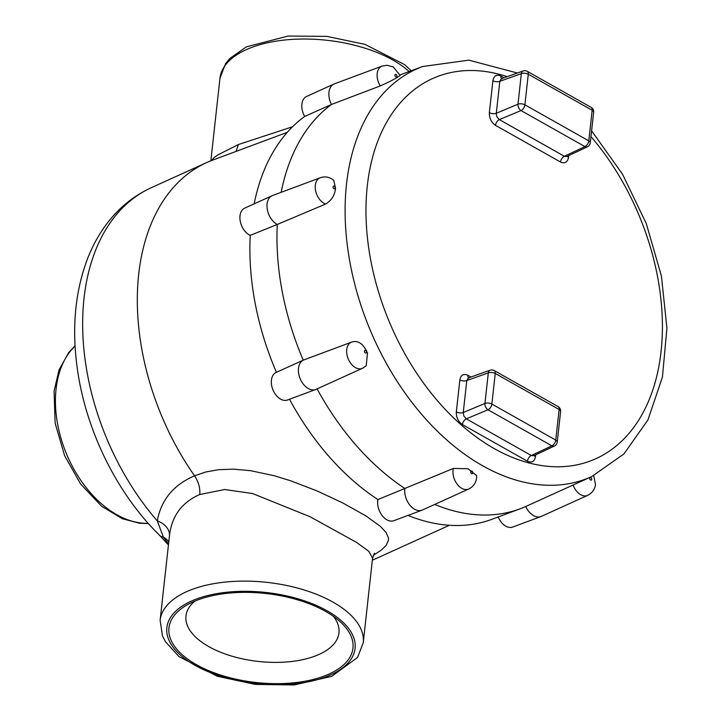 <?xml version="1.0" encoding="UTF-8"?>
<svg xmlns="http://www.w3.org/2000/svg" width="721" height="721" viewBox="0 0 721 721"><rect width="100%" height="100%" fill="white"/><g stroke="black" fill="none" stroke-linecap="round" stroke-linejoin="round"><path stroke-width="1.08" d="M254.153 203.854A223.285 146.498 -112.4 0 1 304.686 116.46L331.453 104.482A224.33 147.183 67.6 0 0 281.163 192.318M334.436 83.843A15.952 10.464 67.6 0 0 333.994 84.024A15.952 10.464 67.6 0 0 331.453 104.482L380.237 85.934A14.186 9.31 -112.4 0 1 382.058 66.107L334.436 83.843M304.686 116.46A14.907 9.779 -112.4 0 1 306.578 96.461L333.994 84.024M434.709 504.439A224.33 147.183 67.6 0 0 520.102 508.81A224.33 147.183 67.6 0 0 525.726 506.502A15.952 10.464 67.6 0 0 540.921 516.56A15.952 10.464 67.6 0 0 541.363 516.371L587.642 495.381A14.186 9.31 -112.4 0 1 573.096 485.017M540.921 516.56L512.712 527.06A14.907 9.779 -112.4 0 1 498.211 516.957M276.431 372.306A223.285 146.498 -112.4 0 1 250.25 235.352L277.279 224.456A224.33 147.183 67.6 0 0 303.226 360.158A15.952 10.464 67.6 0 0 300.242 378.895A15.952 10.464 67.6 0 0 315.69 389.502A15.952 10.464 67.6 0 0 316.122 389.322L362.402 368.323A14.186 9.31 -112.4 0 1 348.198 358.842A14.186 9.31 -112.4 0 1 351.587 342.096A14.186 9.31 -112.4 0 1 351.974 341.97L303.226 360.158L276.44 372.315M272.547 195.526A15.952 10.464 67.6 0 0 272.105 195.706A15.952 10.464 67.6 0 0 267.32 209.532A15.952 10.464 67.6 0 0 277.279 224.456L325.604 204.061A14.186 9.31 -112.4 0 1 315.618 190.75A14.186 9.31 -112.4 0 1 320.169 177.79L272.547 195.526M250.25 235.352A14.907 9.779 -112.4 0 1 240.309 221.545A14.907 9.779 -112.4 0 1 244.698 208.144L272.105 195.706M315.69 389.502L287.481 400.011A14.907 9.779 -112.4 0 1 272.962 389.881A14.907 9.779 -112.4 0 1 276.116 372.451L290.671 365.853M317.105 388.88A224.33 147.183 67.6 0 0 404.869 488.478A15.952 10.464 67.6 0 0 409.672 504.871A15.952 10.464 67.6 0 0 421.992 510.189A15.952 10.464 67.6 0 0 422.434 510.008L468.713 489.009A14.186 9.31 -112.4 0 1 457.051 484.043A14.186 9.31 -112.4 0 1 453.365 468.443L377.93 499.554A223.285 146.498 -112.4 0 1 289.481 399.263M421.992 510.189L393.783 520.697A14.907 9.779 -112.4 0 1 381.977 515.344A14.907 9.779 -112.4 0 1 377.93 499.554M520.102 508.81L491.893 519.309A223.285 146.498 -112.4 0 1 407.978 515.407M453.365 468.443L467.956 468.722L476.635 475.572L476.581 478.05C475.932 483.016 473.309 486.666 468.713 489.009M517.39 73.019L468.839 60.149L422.524 66.539A221.843 145.552 67.6 0 0 346.531 183.99A221.843 145.552 67.6 0 0 482.728 465.82A221.843 145.552 67.6 0 0 591.671 476.59L525.726 506.502M382.058 66.107L386.961 65.269L393.251 66.927L400.155 75.444L397.983 76.94C394.351 79.301 388.439 82.302 380.237 85.934M320.169 177.79C324.928 176.113 329.452 176.924 333.733 180.232L335.526 188.244C334.841 195.211 331.534 200.483 325.604 204.061M351.974 341.97C358.148 340.159 363.33 343.809 367.512 352.93L366.196 365.745L362.402 368.323A14.186 9.31 -112.4 0 0 364.141 367.151M468.542 377.894A4.984 2.884 119.4 0 1 467.893 375.271C463.54 373.379 460.863 374.938 459.854 379.949A4.984 2.415 -173.7 0 0 466.784 380.553L463.252 412.511A4.984 2.415 6.3 0 1 456.33 411.907C456.177 417.405 458.214 421.623 462.449 424.57A4.984 2.884 119.4 0 1 466.316 418.838L531.323 455.51A4.984 2.884 -60.6 0 0 527.457 461.242C531.81 463.134 534.486 461.575 535.496 456.564A4.984 2.415 6.3 0 1 534.27 455.519M468.92 378.183L468.317 377.948L466.784 380.553L488.315 372.874A4.984 2.415 6.3 0 1 495.237 373.469A4.984 2.884 -60.6 0 0 494.209 370.567A4.984 4.984 0 0 0 490.091 370.206A4.984 3.254 70.4 0 0 488.315 372.874L484.936 403.454A4.984 3.127 67.3 0 0 488 409.78L551.889 445.821A4.984 3.281 64.8 0 0 554.404 446.038L533.765 455.753L531.323 455.51L551.889 445.821A4.984 2.884 119.4 0 0 555.756 440.089L559.126 409.51L495.237 373.469L491.866 404.048L555.756 440.089A4.984 2.415 -173.7 0 1 557.234 442.072A4.984 4.984 0 0 1 554.404 446.038M489.361 112.674L492.894 80.716A4.984 2.415 -173.7 0 0 499.815 81.311L521.355 73.632A4.984 2.415 6.3 0 1 528.277 74.236A4.984 2.884 -60.6 0 0 527.249 71.325A4.984 4.984 0 0 0 523.122 70.973A4.984 3.254 70.4 0 0 521.355 73.632L517.975 104.212A4.984 3.127 67.3 0 0 521.031 110.547A4.984 2.884 -60.6 0 0 524.897 104.815L528.277 74.236L592.166 110.268L588.787 140.856L524.897 104.815A4.984 2.415 -173.7 0 0 517.975 104.212L496.291 113.269A4.984 2.415 6.3 0 1 489.361 112.674C489.208 118.172 491.253 122.39 495.48 125.337A4.984 2.884 119.4 0 1 499.347 119.605L496.949 116.937L496.246 113.774L499.815 81.311L501.356 78.715L501.951 78.94M501.582 78.652A4.984 2.884 119.4 0 1 500.924 76.038C496.58 74.137 493.903 75.696 492.894 80.716M587.435 146.796L566.796 156.52L564.363 156.277L499.347 119.605L521.031 110.547L584.92 146.588A4.984 3.281 64.8 0 0 587.435 146.796A4.984 4.984 0 0 0 590.265 142.839A4.984 2.415 -173.7 0 0 588.787 140.856A4.984 2.884 119.4 0 1 584.92 146.588L564.363 156.277A4.984 2.884 -60.6 0 0 560.496 162.009C564.84 163.901 567.517 162.342 568.527 157.322A4.984 2.415 6.3 0 1 567.31 156.277M372.36 560.1A215.363 141.298 67.6 0 0 376.686 558.27L449.399 525.285M287.3 132.322L212.479 160.188A215.363 141.298 67.6 0 0 206.53 162.64A215.363 141.298 67.6 0 0 138.702 274.205A215.363 141.298 67.6 0 0 194.571 475.842L205.629 472.021L218.265 469.722L233.352 469.146L250.602 470.687L274.124 475.707L291.104 480.934L317.528 491.136L342.565 502.843L365.727 515.776L380.454 526.411L386.014 532.386L388.403 537.704L388.493 540.146L386.186 545.391L381.337 550.06L373.253 555.368M374.478 553.169L372.568 558.252L368.846 551.367L356.426 542.327L310.156 516.786L252.575 493.543L224.637 489.514L199.744 494.525C181.701 502.438 171.598 516.281 169.426 536.036L160.125 620.294A102.175 49.425 6.3 0 1 189.136 590.589A102.175 49.425 6.3 0 1 302.685 589.526A102.175 49.425 6.3 0 1 363.24 642.717L357.562 657.417L331.768 676.343L294.204 684.95L255.342 684.409L217.381 676.28L179.024 656.615L165.379 641.618L162.459 635.877L160.125 620.294M195.247 600.935A92.567 44.774 6.3 0 1 340.357 621.881A92.567 44.774 6.3 0 1 317.853 678.191A92.567 44.774 6.3 0 1 196.68 664.816A92.567 44.774 6.3 0 1 187 604.946A92.567 44.774 6.3 0 1 195.247 600.935M168.534 544.121L163.406 537.118L157.268 520.886C161.216 499.743 173.644 484.728 194.571 475.842C198.554 481.808 200.285 488.036 199.744 494.525M211.352 160.612L214.317 157.394L217.913 154.889L238.381 144.551L292.573 126.743M168.768 541.985A19.945 17.115 155.7 0 0 163.406 537.118A29.912 12.293 134.5 0 1 159.801 535.523A29.912 12.293 134.5 0 1 159.783 535.514C116.613 493.398 85.33 429.437 77.111 367.142C71.703 327.01 75.29 290.581 87.863 257.866C92.91 245.095 99.381 233.532 107.276 223.177C119.235 207.531 133.863 195.724 151.167 187.757A213.254 139.919 67.6 0 0 157.268 520.886A19.945 14.447 -173.9 0 1 169.435 535.937M236.082 151.392L238.381 144.551M194.958 601.053A76.967 37.231 -173.7 0 0 185.955 615.995A76.967 37.231 -173.7 0 0 231.567 656.065A76.967 37.231 -173.7 0 0 317.105 655.263A76.967 37.231 -173.7 0 0 338.969 632.885A76.967 37.231 -173.7 0 0 333.435 616.347M507.196 76.651A206.891 135.737 67.6 0 0 367.304 185.784A206.891 135.737 67.6 0 0 494.318 448.624A206.891 135.737 67.6 0 0 653.956 386.393A206.891 135.737 67.6 0 0 590.959 136.593M535.496 456.564L535.685 454.852M462.449 424.57L527.457 461.242M459.854 379.949L456.33 411.907M470.984 377.02L467.893 375.271M560.496 162.009L495.48 125.337M500.924 76.038L504.024 77.787M568.716 155.619L568.527 157.322M472.796 472.976A1.433 0.937 -112.4 0 1 471.642 473.643A1.433 0.937 -112.4 0 1 470.759 471.831A1.433 0.937 -112.4 0 1 471.913 471.155A1.433 0.937 -112.4 0 1 472.796 472.976M366.484 352.29A1.433 0.937 -112.4 0 1 365.331 352.966A1.433 0.937 -112.4 0 1 364.456 351.145A1.433 0.937 -112.4 0 1 365.61 350.469A1.433 0.937 -112.4 0 1 366.484 352.29M335.076 187.983A1.433 0.937 -112.4 0 1 333.922 188.65A1.433 0.937 -112.4 0 1 333.039 186.838A1.433 0.937 -112.4 0 1 334.193 186.162A1.433 0.937 -112.4 0 1 335.076 187.983M396.956 76.3A1.433 0.937 -112.4 0 1 395.802 76.967A1.433 0.937 -112.4 0 1 394.928 75.155A1.433 0.937 -112.4 0 1 396.081 74.479A1.433 0.937 -112.4 0 1 396.956 76.3M591.725 479.339A1.433 0.937 -112.4 0 1 590.571 480.015A1.433 0.937 -112.4 0 1 589.688 478.194A1.433 0.937 -112.4 0 1 590.85 477.527A1.433 0.937 -112.4 0 1 591.725 479.339M484.936 403.454L463.252 412.511L463.909 416.17L466.316 418.838L488 409.78A4.984 2.884 -60.6 0 0 491.866 404.048A4.984 2.415 -173.7 0 0 484.936 403.454M558.099 406.599A4.984 2.884 119.4 0 1 559.126 409.51A4.984 2.415 6.3 0 1 560.605 411.493A4.984 4.984 0 0 0 558.099 406.599L494.209 370.567M591.139 107.366A4.984 2.884 119.4 0 1 592.166 110.268A4.984 2.415 6.3 0 1 593.644 112.251A4.984 4.984 0 0 0 591.139 107.366L527.249 71.325M193.733 600.088A94.694 45.811 -173.7 0 0 194.895 665.258A94.694 45.811 -173.7 0 0 328.199 675.938A94.694 45.811 -173.7 0 0 327.028 610.759A94.694 45.811 -173.7 0 0 193.733 600.088M409.095 71.541A102.175 49.425 -173.7 0 0 248.988 48.487A102.175 49.425 -173.7 0 0 219.968 78.192L210.847 160.81M75.083 346.053A98.858 64.863 67.6 0 0 56.067 389.07A98.858 64.863 67.6 0 0 148.202 523.329M422.524 66.539L399.993 74.93M591.671 476.59L623.944 453.933L647.927 419.937L662.41 377.164L666.925 328.235L661.409 276.026L646.304 223.627L622.556 174.23L591.59 130.825M490.091 370.206L468.479 377.912M560.605 411.493L557.234 442.072M523.122 70.973L501.519 78.679M590.265 142.839L593.644 112.251M587.642 495.381C592.238 493.038 594.861 489.379 595.51 484.413L593.707 475.635M372.568 558.252L363.24 642.717M151.167 187.757L206.53 162.64M168.444 544.932L159.801 535.523M219.968 78.192L225.646 63.493L229.756 58.527L246.339 46.874L288.067 36.05L326.883 36.392L364.925 44.342L404.517 64.566L411.222 70.748M148.382 523.527L139.568 523.266L122.309 518.714L101.571 506.196L80.581 483.935L64.602 455.645L55.12 423.101L54.075 391.188L59.05 369.891L68.819 352.407L75.065 345.783"/></g></svg>
